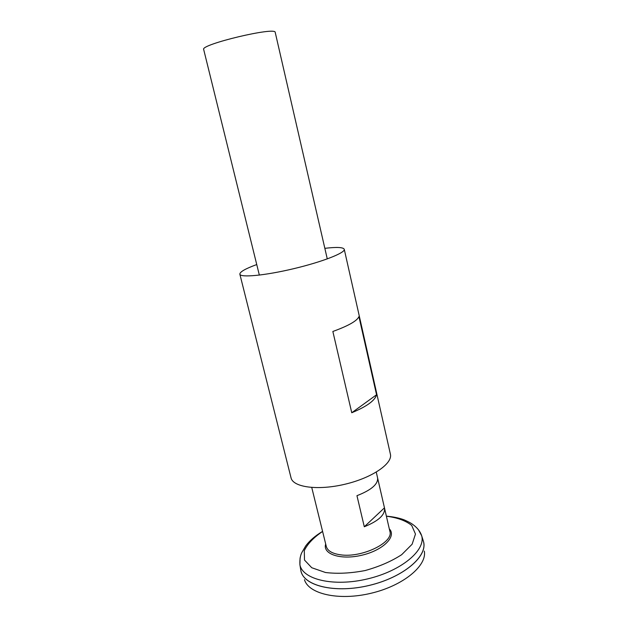 <?xml version="1.0" encoding="UTF-8"?>
<svg xmlns="http://www.w3.org/2000/svg" width="628" height="628" viewBox="0 0 628 628"><rect width="100%" height="100%" fill="white"/><g stroke="black" fill="none" stroke-linecap="round" stroke-linejoin="round"><path stroke-width="0.94" d="M377.648 478.198L389.87 531.343C393.944 542.411 361.838 558.104 340.564 554.814C332.314 553.645 327.557 550.866 326.301 546.486L311.755 487.509M327.274 258.917L275.237 32.444C276.336 26.305 199.932 44.51 203.684 49.486L259.348 275.103M384.532 508.107C385.231 514.803 378.48 521.02 364.295 526.766L356.955 495.68C371.305 490.075 378.182 484.164 377.601 477.947L376.266 472.138M423.029 540.072L423.507 541.564C427.911 556.235 403.341 577.375 369.17 585.422C335.038 593.648 303.575 585.853 300.891 570.774L300.639 569.227M423.735 542.757C426.742 557.366 402.336 577.619 369.17 585.429C336.043 593.413 305.122 586.34 301.22 571.943M423.044 540.119L423.5 541.548M423.617 542.027L423.774 542.835C426.687 557.444 402.281 577.642 369.17 585.445C336.098 593.405 305.208 586.379 301.228 572.03L301 571.237M418.436 529.726L421.671 535.763C425.972 550.128 401.52 570.907 367.608 578.89C333.743 587.054 302.547 579.534 299.917 564.768L300.647 569.282M424.316 551.101C427.181 565.679 403.364 585.649 371.038 593.264C338.743 601.043 308.481 593.962 304.462 579.66M384.462 507.84L364.295 526.766M324.841 248.327C336.82 246.922 343.288 247.244 344.254 249.292C345.518 252.77 322.439 261.86 293.708 268.682C264.992 275.551 240.296 277.835 239.849 274.169C239.786 271.9 245.415 268.698 256.742 264.553M344.254 249.292L390.388 454.115C392.932 463.456 372.318 477.782 345.055 484.212C317.823 490.758 292.962 487.273 291.023 477.79L239.849 274.169M358.941 316.614L376.557 394.761C375.081 400.476 366.815 406.473 351.751 412.753L332.856 331.466C348.399 325.838 357.096 320.884 358.941 316.614M376.557 394.761L351.751 412.753M389.297 528.87C396.904 536.343 383.261 550.222 361.964 555.191C340.721 560.357 322.274 554.124 325.697 544.021M386.401 516.255L387.146 516.31C397.791 517.778 405.978 520.824 411.725 525.455L415.469 534.059L412.125 544.225L401.692 554.673C391.456 561.322 379.265 566.613 365.119 570.546C350.722 573.293 337.519 573.953 325.516 572.508L311.755 567.736L304.502 560.058L304.282 550.646C307.516 543.911 313.623 537.513 322.596 531.453M322.58 531.382C315.256 535.778 309.628 540.63 305.703 545.936L301.927 552.42C300.325 555.348 299.658 559.462 299.917 564.768L300.082 557.915M423.507 541.564L421.671 535.763C419.457 528.902 413.303 524.93 413.059 524.678C412.643 524.466 411.803 523.273 404.149 519.843C399.188 518.029 393.56 516.828 387.264 516.247L386.385 516.177"/></g></svg>
